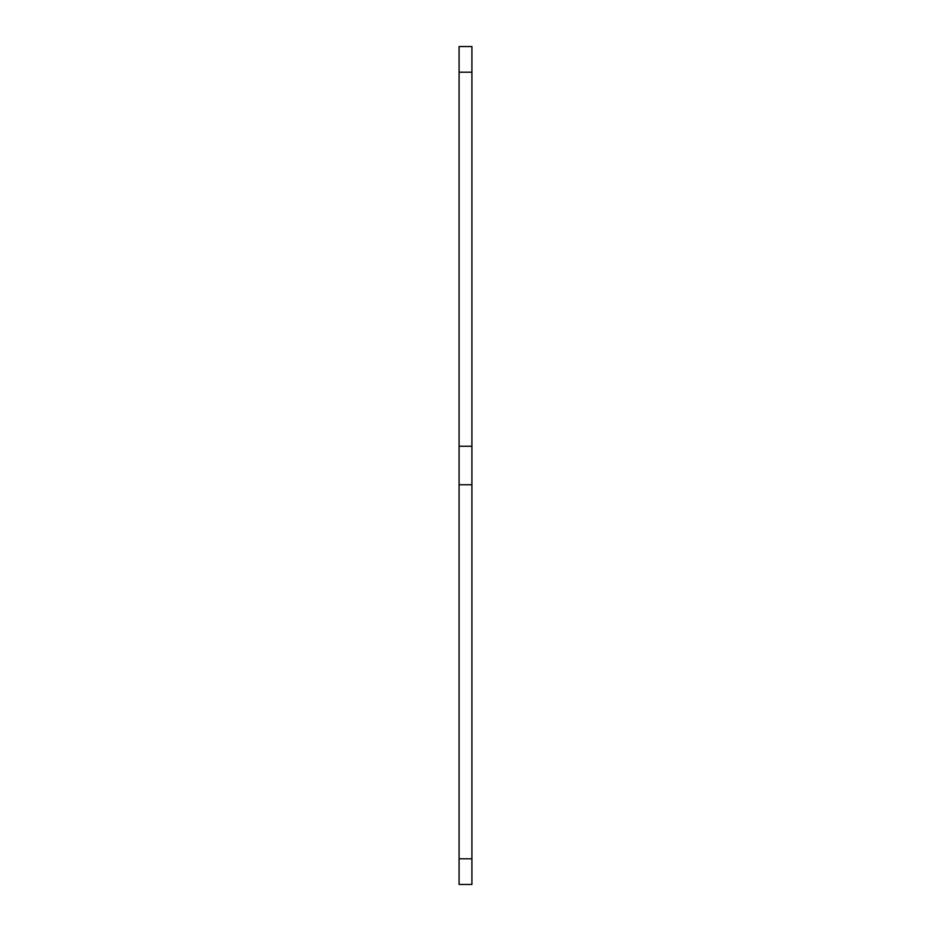 <?xml version="1.0" encoding="UTF-8"?>
<svg xmlns="http://www.w3.org/2000/svg" width="931" height="931" viewBox="0 0 931 931"><rect width="100%" height="100%" fill="white"/><g stroke="black" fill="none" stroke-linecap="round" stroke-linejoin="round"><path stroke-width="1.4" d="M471.912 72.199L459.088 72.199L459.088 46.55L471.912 46.55L471.912 446.263L459.088 446.263L459.088 884.45L471.912 884.45L471.912 858.801L459.088 858.801M471.912 446.263L471.912 484.737L459.088 484.737M471.912 484.737L471.912 858.801M459.088 72.199L459.088 446.263"/></g></svg>
